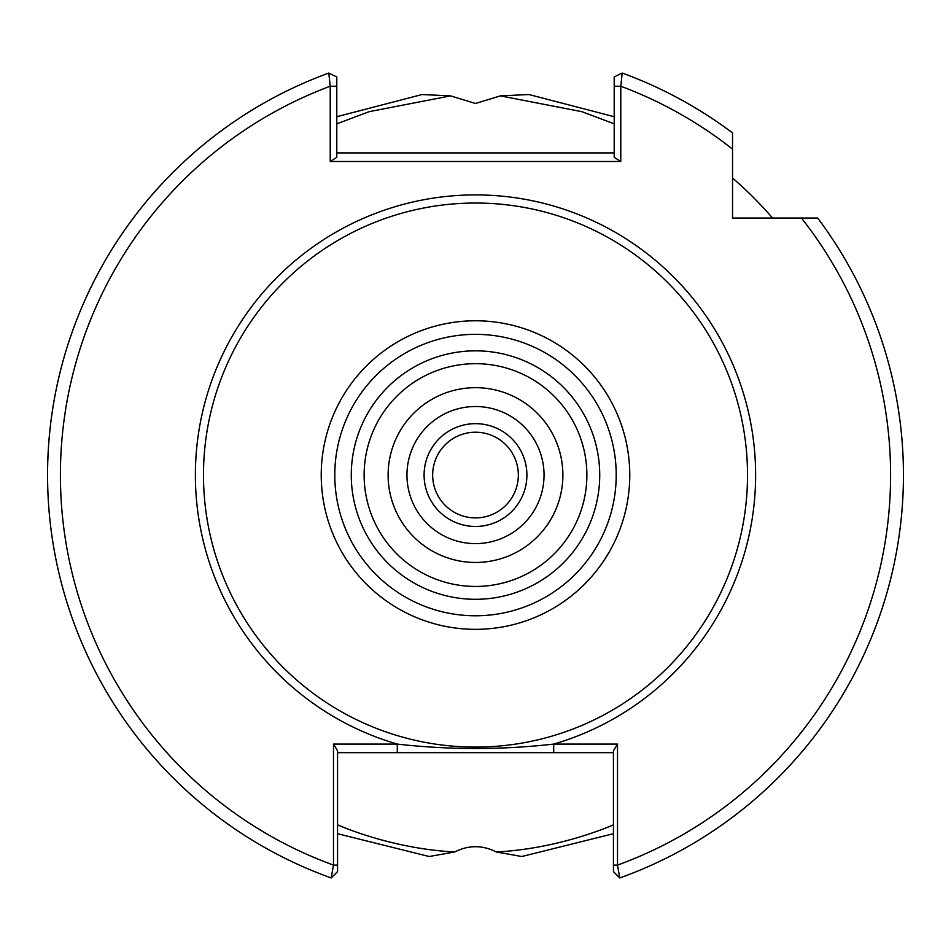 <?xml version="1.0" encoding="UTF-8"?>
<svg xmlns="http://www.w3.org/2000/svg" width="951" height="951" viewBox="0 0 951 951"><rect width="100%" height="100%" fill="white"/><g stroke="black" fill="none" stroke-linecap="round" stroke-linejoin="round"><path stroke-width="1.43" d="M613.443 865.113L617.508 865.113A415.1 415.1 0 0 0 801.455 218.041L732.532 218.041L732.532 132.89A427.95 427.95 0 0 0 622.204 73.049L620.777 86.22L620.777 161.492L330.223 161.492L330.223 86.22L328.796 73.049A427.95 427.95 0 0 0 331.21 877.951L333.492 865.113L333.492 744.086L397.292 744.086C449.407 749.97 501.546 749.97 553.708 744.086L617.508 744.086L617.508 865.113L619.79 877.951A427.95 427.95 0 0 0 817.67 218.041A427.95 427.95 0 0 1 619.79 877.951L613.443 871.603L613.443 750.826L617.508 744.086M544.043 475.06A68.543 68.543 0 0 1 475.5 543.603A68.543 68.543 0 0 1 406.957 475.06A68.543 68.543 0 0 1 475.5 406.517A68.543 68.543 0 0 1 544.043 475.06M614.203 123.832L581.869 111.671L500.416 95.873L475.5 103.481L450.584 95.873L369.131 111.671L336.797 123.832M388.115 475.06A87.385 87.385 0 0 0 475.5 562.457A87.385 87.385 0 0 0 562.885 475.06A87.385 87.385 0 0 0 475.5 387.675A87.385 87.385 0 0 0 388.115 475.06M351.276 475.06A124.224 124.224 0 0 0 475.5 599.296A124.224 124.224 0 0 0 599.724 475.06A124.224 124.224 0 0 0 475.5 350.836A124.224 124.224 0 0 0 351.276 475.06M364.126 475.06A111.374 111.374 0 0 0 475.5 586.446A111.374 111.374 0 0 0 586.874 475.06A111.374 111.374 0 0 0 475.5 363.686A111.374 111.374 0 0 0 364.126 475.06M203.478 475.06A272.022 272.022 0 0 1 475.5 203.038A272.022 272.022 0 0 1 747.522 475.06A272.022 272.022 0 0 1 475.5 747.082A272.022 272.022 0 0 1 203.478 475.06M732.532 178.003A392.822 392.822 0 0 1 772.569 218.041M613.443 833.706L521.766 856.518L496.303 851.965C482.454 844.952 468.581 844.952 454.697 851.965L429.234 856.518L337.557 833.706M500.416 95.873L528.958 94.541L614.203 116.711M336.797 116.711L422.042 94.541L450.584 95.873M801.455 218.041L817.67 218.041M732.532 193.469L732.532 195.799M328.796 73.049A427.95 427.95 0 0 0 47.55 475.06A427.95 427.95 0 0 1 328.796 73.049L336.797 76.96L336.797 157.319L330.223 161.492M336.797 152.921L614.203 152.921M620.777 161.492L614.203 157.319L614.203 76.96L622.204 73.049M337.557 824.838C336.583 824.267 388.828 848.554 454.697 851.965M496.303 851.965C562.16 848.554 614.417 824.267 613.443 824.838M333.492 744.086L337.557 750.826L337.557 871.603L331.21 877.951M613.443 752.657L337.557 752.657M553.708 752.657L553.708 744.086A280.165 280.165 0 0 0 475.5 194.907A280.165 280.165 0 0 0 397.292 744.086L397.292 752.657M336.797 86.22L330.223 86.22A415.1 415.1 0 0 0 333.492 865.113L337.557 865.113M732.532 149.117A415.1 415.1 0 0 0 620.777 86.22L614.203 86.22M496.921 437.959A42.843 42.843 0 0 1 512.601 496.481A42.843 42.843 0 0 1 454.079 512.161A42.843 42.843 0 0 1 438.399 453.639A42.843 42.843 0 0 1 496.921 437.959M501.201 430.541A51.402 51.402 0 0 1 520.019 500.761A51.402 51.402 0 0 1 449.799 519.579A51.402 51.402 0 0 1 430.981 449.359A51.402 51.402 0 0 1 501.201 430.541M616.212 475.06A140.712 140.712 0 0 0 475.5 334.348A140.712 140.712 0 0 0 334.788 475.06A140.712 140.712 0 0 0 475.5 615.773A140.712 140.712 0 0 0 616.212 475.06M321.224 475.06A154.276 154.276 0 0 1 475.5 320.784A154.276 154.276 0 0 1 629.776 475.06A154.276 154.276 0 0 1 475.5 629.336A154.276 154.276 0 0 1 321.224 475.06"/></g></svg>
